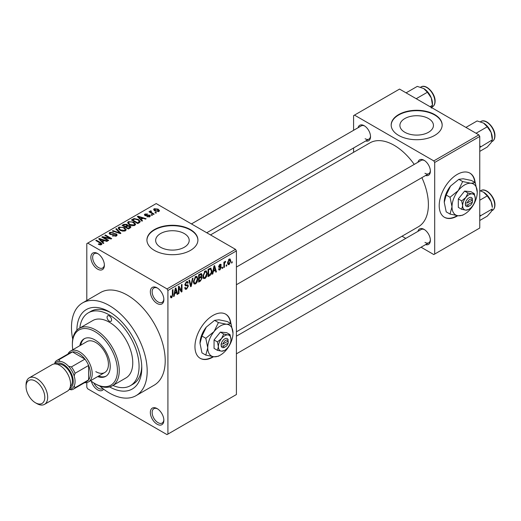 <?xml version="1.0" encoding="UTF-8"?>
<svg xmlns="http://www.w3.org/2000/svg" width="521" height="521" viewBox="0 0 521 521"><rect width="100%" height="100%" fill="white"/><g stroke="black" fill="none" stroke-linecap="round" stroke-linejoin="round"><path stroke-width="0.78" d="M157.101 303.476A9.56 5.516 60 0 1 150.341 291.767A9.56 5.516 60 0 1 157.101 287.866L157.101 287.866A9.56 5.516 60 0 1 163.861 299.575A9.56 5.516 60 0 1 157.101 303.476M157.563 288.152A8.284 4.78 -120 0 0 153.858 287.976A8.284 4.78 -120 0 0 152.588 294.612A8.284 4.78 -120 0 0 158 301.913A8.284 4.78 -120 0 0 162.142 302.323A8.284 4.78 -120 0 0 163.841 299.028M157.101 424.205A9.56 5.516 60 0 1 150.341 412.495A9.56 5.516 60 0 1 157.101 408.588L157.101 408.588A9.56 5.516 60 0 1 163.861 420.297A9.56 5.516 60 0 1 157.101 424.205M157.563 408.881A8.284 4.78 -120 0 0 153.858 408.698A8.284 4.78 -120 0 0 152.588 415.341A8.284 4.78 -120 0 0 158 422.642A8.284 4.78 -120 0 0 162.142 423.052A8.284 4.78 -120 0 0 163.841 419.75M103.588 389.154A9.56 5.516 60 0 1 97.616 389.858A9.56 5.516 60 0 1 91.299 381.19M93.878 382.987A8.284 4.78 -120 0 0 98.515 388.295A8.284 4.78 -120 0 0 102.657 388.705A8.284 4.78 -120 0 0 102.845 388.588M97.616 269.136A9.56 5.516 60 0 1 90.856 257.426A9.56 5.516 60 0 1 97.616 253.519L97.616 253.519A9.56 5.516 60 0 1 104.376 265.228A9.56 5.516 60 0 1 97.616 269.136M98.078 253.812A8.284 4.78 -120 0 0 94.373 253.629A8.284 4.78 -120 0 0 93.103 260.272A8.284 4.78 -120 0 0 98.515 267.573A8.284 4.78 -120 0 0 102.657 267.983A8.284 4.78 -120 0 0 104.356 264.681M230.894 323.619A25.49 14.718 120 0 0 225.723 314.183A25.49 14.718 120 0 0 212.978 315.446A25.49 14.718 120 0 0 196.326 337.908A25.49 14.718 120 0 0 200.233 358.337A25.49 14.718 120 0 0 212.978 357.074A25.49 14.718 120 0 0 213.551 356.735M200.057 358.233A25.49 14.718 120 0 0 212.62 356.865A25.49 14.718 120 0 0 212.965 356.664M230.536 323.411A25.49 14.718 120 0 0 225.547 314.078M428.536 118.56A16.776 9.684 0 0 0 410.255 116.463A16.776 9.684 0 0 0 399.9 125.411A16.776 9.684 0 0 0 404.81 132.256A16.776 9.684 0 0 0 423.091 134.359A16.776 9.684 0 0 0 433.446 125.411A16.776 9.684 0 0 0 428.536 118.56M434.696 114.587A25.49 14.718 0 0 0 406.921 111.396A25.49 14.718 0 0 0 391.18 124.994A25.49 14.718 0 0 0 398.65 135.401A25.49 14.718 0 0 0 426.432 138.593A25.49 14.718 0 0 0 442.166 124.994A25.49 14.718 0 0 0 434.696 114.587M442.166 125.203A25.49 14.718 0 0 0 434.696 115.004A25.49 14.718 0 0 0 407.083 111.774A25.49 14.718 0 0 0 391.186 125.203M160.559 247.254A16.776 9.684 180 0 1 155.649 240.409A16.776 9.684 180 0 1 166.004 231.461A16.776 9.684 180 0 1 184.284 233.558A16.776 9.684 180 0 1 189.195 240.409A16.776 9.684 180 0 1 178.84 249.357A16.776 9.684 180 0 1 160.559 247.254M190.445 229.585A25.49 14.718 0 0 0 162.663 226.394A25.49 14.718 0 0 0 146.929 239.992A25.49 14.718 0 0 0 154.398 250.399A25.49 14.718 0 0 0 182.174 253.59A25.49 14.718 0 0 0 197.915 239.992A25.49 14.718 0 0 0 190.445 229.585M197.908 240.201A25.49 14.718 0 0 0 190.445 230.002A25.49 14.718 0 0 0 162.832 226.772A25.49 14.718 0 0 0 146.929 240.201M417.94 162.259A8.922 5.151 60 0 1 424.061 160.273L424.061 160.273A8.922 5.151 60 0 1 430.372 171.201A8.922 5.151 60 0 1 425.592 175.505M424.53 160.566A7.646 4.415 -120 0 0 421.144 160.416L236.41 267.065M358.096 127.71A8.922 5.151 60 0 1 364.218 125.724L364.218 125.724A8.922 5.151 60 0 1 370.529 136.652A8.922 5.151 60 0 1 365.742 140.957M364.687 126.01A7.646 4.415 -120 0 0 361.294 125.861L191.454 223.919M417.94 231.37A8.922 5.151 60 0 1 424.061 229.377L424.061 229.377A8.922 5.151 60 0 1 430.372 240.305A8.922 5.151 60 0 1 425.592 244.616M424.53 229.67A7.646 4.415 -120 0 0 421.144 229.52L236.41 336.169M76.887 330.19A45.887 26.493 60 0 1 109.332 311.805L109.332 311.805A45.887 26.493 60 0 1 141.777 368.002A45.887 26.493 60 0 1 109.631 386.908M110.713 312.633A42.064 24.285 -120 0 0 91.006 311.278L88.296 312.841A42.064 24.285 -120 0 0 79.811 328.048M99.745 386.022A53.533 30.908 -120 0 0 109.332 392.977A53.533 30.908 -120 0 0 136.098 395.628A53.533 30.908 -120 0 0 144.304 352.73A53.533 30.908 -120 0 0 109.332 305.56A53.533 30.908 -120 0 0 82.565 302.909A53.533 30.908 -120 0 0 72.712 339.197M136.098 395.628L154.125 385.221A53.533 30.908 -120 0 0 162.331 342.323A53.533 30.908 -120 0 0 127.358 295.153A53.533 30.908 -120 0 0 100.592 292.502L82.565 302.909M236.41 331.825L418.356 226.785A48.433 27.965 -120 0 0 421.88 177.648M414.234 164.402A48.433 27.965 -120 0 0 394.143 145.287A48.433 27.965 -120 0 0 369.923 142.891L210.51 234.925M475.145 182.604A25.49 14.718 120 0 0 469.981 173.167A25.49 14.718 120 0 0 457.23 174.424A25.49 14.718 120 0 0 440.577 196.892A25.49 14.718 120 0 0 444.485 217.322A25.49 14.718 120 0 0 457.23 216.059A25.49 14.718 120 0 0 457.803 215.72M444.309 217.211A25.49 14.718 120 0 0 456.871 215.85A25.49 14.718 120 0 0 457.217 215.642M474.787 182.396A25.49 14.718 120 0 0 469.799 173.063M226.746 264.824L226.746 265.866L226.173 266.198L226.173 265.156L226.746 264.824M224.453 264.447L224.453 267.195L223.88 267.527L223.88 262.226L224.453 261.894L224.453 262.74L225.137 261.405L225.678 261.373L224.558 263.3L224.453 264.447L223.88 264.114M222.812 267.097L222.812 268.139L222.239 268.471L222.239 267.429L222.812 267.097M221.34 267.371L219.953 269.885L219.015 270.021L218.553 268.992L219.126 268.562L219.992 269.103L220.761 267.84L220.617 267.442L218.963 267.494L218.631 266.667L219.927 264.414L220.878 264.277L221.256 265.156L220.683 265.586L219.947 265.156L219.204 266.231L221.008 266.439L221.34 267.371L219.862 266.524M218.768 268.829L219.992 269.103M220.683 265.586L219.38 264.831M218.735 265.957L219.393 266.563M213.336 271.434L212.842 273.896L212.242 274.241L213.988 265.951L214.593 265.599L216.423 271.832L215.818 272.177L215.323 270.288L213.336 271.434L212.887 271.174M205.033 278.501L203.385 278.305L202.819 276.137L205.033 271.024L206.349 270.907L207.247 273.492L206.674 276.436L205.033 278.501L202.93 277.283M203.744 278.624L203.385 278.305M195.609 283.938L193.962 283.75L193.395 281.574L195.616 276.462L196.925 276.345L197.824 278.93L197.251 281.881L195.609 283.938L193.506 282.727M194.32 284.062L193.962 283.75M171.696 297.745L170.797 297.751L170.452 296.189L171.031 295.765L171.722 296.879L172.34 295.974L172.418 289.95L172.992 289.617L172.992 294.56L171.696 297.745L170.523 297.068M170.458 296.423L171.722 296.879M167.013 288.908L235.512 249.357L236.41 250.92L236.41 394.54L167.912 434.091L167.912 290.464L167.013 288.908L87.697 243.112L86.799 243.633L86.799 300.461M236.41 250.92L167.912 290.464M174.665 293.759L174.17 296.221L173.571 296.573L175.31 288.276L175.916 287.931L177.746 294.157L177.147 294.502L176.652 292.613L174.665 293.759L174.216 293.499M178.977 287.618L178.977 293.447L178.403 293.779L178.403 286.491L179.016 286.14L181.432 290.581L181.432 284.746L182.005 284.414L182.005 291.695L181.393 292.053L178.403 287.286M187.527 284.759L188.4 285.99L186.609 289.135L185.313 289.305L184.714 287.768L185.287 287.345L185.697 288.36L186.661 288.25L187.827 286.335L187.567 285.69L185.333 285.782L184.877 284.655L186.505 281.718L187.703 281.555L188.237 282.896L187.664 283.326L187.319 282.434L186.525 282.558L185.45 284.349L185.671 285.02L184.877 284.557L185.632 284.987L187.964 284.857M193.011 278.058L191.214 286.381L190.653 286.706L188.954 280.402L189.546 280.057L190.901 285.71L192.412 278.403L193.011 278.058M200.995 276.364L202.161 277.921L200.416 281.066L198.638 282.095L198.638 274.808L201.529 273.571L201.998 274.704L201.38 276.586L201.712 276.658M210.575 268.055L211.917 270.751C212.067 272.73 211.344 274.378 209.742 275.681L208.061 276.651L208.061 269.37L211.103 268.146M230.757 260.845L229.162 264.57L228.198 264.661L227.566 262.747L229.162 259.08L230.139 258.989L230.757 260.845L230.126 260.48M232.151 261.705L232.151 262.747L231.578 263.079L231.578 262.037L232.151 261.705M86.799 382.564L86.799 387.259L87.697 388.816L167.013 434.612L167.912 434.091M156.443 212.789L155.87 213.122L154.971 212.601L155.545 212.268L156.443 212.789M152.51 215.062L151.937 215.394L151.038 214.873L151.611 214.541L152.51 215.062M142.546 220.819L141.94 221.165L137.375 216.515L137.98 216.169L146.121 218.755L145.522 219.1L143.138 218.299L141.152 219.445L142.546 220.819M135.493 224.701L135.493 223.867L134.815 225.372L132.178 225.756L129.449 224.831L127.58 222.714L128.342 221.633L133.793 222.233L135.577 224.304M126.069 230.145L126.069 229.312L125.392 230.816L122.754 231.194L120.025 230.269L118.156 228.152L118.918 227.078L124.369 227.67L126.154 229.748M116.391 236.006L112.36 235.876L112.855 235.499L115.708 235.557L116.261 234.873L115.786 234.261L109.911 234.274L109.104 233.245L109.814 232.333L113.428 232.425L110.569 232.75L110.055 233.362L110.504 233.955L111.331 234.222L113.975 233.558L116.352 233.922L117.186 235.01L116.391 236.006M103.868 243.144L103.269 243.489L98.703 238.839L99.303 238.494L107.443 241.08L106.844 241.425L104.467 240.624L102.481 241.77L103.868 243.144M235.512 249.357L156.196 203.568L87.697 243.112M100.13 244.883L98.267 244.199L98.762 243.821L100.768 244.18L100.905 243.548L95.812 240.513L96.385 240.181L100.664 242.656L101.986 243.958L101.478 244.623L100.13 244.883M100.768 244.877L100.905 243.548M108.674 240.37L108.101 240.702L101.79 237.062L102.403 236.703L109.879 238.227L104.825 235.31L105.398 234.978L111.709 238.618L111.09 238.976L103.627 237.452L108.674 240.37M120.911 233.304L120.351 233.629L112.341 230.966L112.933 230.627L119.856 233.063L115.805 228.973L116.404 228.621L120.911 233.304M130.113 227.99L128.342 229.019L122.031 225.372L123.809 224.343L126.974 224.349L127.678 225.469L130.009 225.912L130.953 227.052L130.113 227.99M127.71 225.287L127.678 226.049M139.446 222.604L137.759 223.574L131.455 219.934L134.086 218.553L138.423 219.51L140.318 221.562L139.446 222.604M149.729 216.762L146.857 216.716L149.117 216.358L149.175 215.505L144.968 215.531L144.369 214.756L144.955 214.033L147.593 214.02L145.633 214.398L145.45 215.147L149.638 215.108L150.341 215.987L149.729 216.762M149.117 217.016L149.175 215.505M145.633 214.398L145.45 215.74M154.151 214.118L153.578 214.45L148.986 211.8L149.56 211.467L150.295 211.891L150.165 211.025L150.953 210.849L151.448 211.324L150.94 212.138L154.151 214.118M149.976 211.298L150.165 211.715M150.953 210.849L150.94 212.926M158.944 211.441L154.971 210.992L153.617 209.501L154.19 208.7L158.117 209.123L159.517 210.64L158.944 211.441M112.946 385.449A42.064 24.285 -120 0 0 130.361 385.696L133.063 384.133A42.064 24.285 -120 0 0 141.745 366.387M478.864 134.88L479.763 136.443L434.696 162.461L433.798 160.898L478.864 134.88L399.548 89.084L353.583 115.623L353.583 130.315M353.583 147.977L353.583 152.321M434.696 162.461L434.696 254.046L433.798 254.561L421.079 247.221M405.781 238.39L402.017 236.215M434.696 254.046L479.763 228.022L479.763 136.443M433.798 160.898L354.482 115.108M424.967 173.285A7.646 4.415 -120 0 0 428.79 173.662A7.646 4.415 -120 0 0 430.359 170.654M365.117 138.729A7.646 4.415 -120 0 0 368.946 139.107A7.646 4.415 -120 0 0 370.509 136.098M424.967 242.389A7.646 4.415 -120 0 0 428.79 242.766A7.646 4.415 -120 0 0 430.359 239.758M98.762 244.46L98.762 243.821M96.385 240.845L96.385 240.181M99.303 239.458L99.303 238.494M102.481 242.688L102.481 241.77M100.638 239.862L101.934 241.236L103.529 240.311L99.706 239.022L100.638 239.862L100.638 240.813M101.934 242.135L101.934 241.236M99.706 239.862L99.706 239.022M103.529 241.164L103.529 240.311M102.403 237.413L102.403 236.703M109.879 238.729L109.879 238.227M105.398 235.642L105.398 234.978M103.627 238.117L103.627 237.452M112.855 236.117L112.855 235.499M115.708 236.313L115.708 235.557M109.814 234.216L109.814 232.333M110.504 234.535L110.504 233.955M111.331 234.697L111.331 234.222M113.975 234.157L113.975 233.558M116.352 236.033L116.352 233.922M112.933 231.168L112.933 230.627M119.856 233.467L119.856 233.063M116.404 229.579L116.404 228.621M118.918 229.507L118.918 227.078M124.369 228.374L124.369 227.67M119.661 227.501L119.081 228.315L120.605 229.943L124.649 230.393L125.216 229.579L123.777 227.99L122.109 227.312L119.661 227.501M120.605 230.575L120.605 229.943M124.649 231.116L124.649 230.393M123.809 225.196L123.809 224.343M126.844 226.472L126.974 224.349M130.009 228.055L130.009 225.912M123.34 225.469L125.229 226.557L126.844 225.554L126.505 224.74L124.337 224.89L123.34 225.469L123.34 226.134M125.229 227.221L125.229 226.557M125.965 227.644L125.965 226.98L128.173 228.263L130.003 226.902L130.003 228.061M128.173 228.921L128.173 228.263M129.905 228.113L129.442 226.244L127.098 226.329L125.965 226.98M129.39 228.406L129.39 227.56M128.342 224.063L128.342 221.633M133.793 222.936L133.793 222.233M129.084 222.057L128.505 222.877L130.029 224.505L134.073 224.948L134.633 224.141L133.2 222.552L131.533 221.868L129.084 222.057M130.029 225.137L130.029 224.505M134.073 225.678L134.073 224.948M134.086 219.276L134.086 218.553M138.423 220.207L138.423 219.51M132.764 220.031L137.596 222.819L138.632 222.226L139.153 220.858L137.844 219.836L134.724 219.041L132.764 220.031L132.764 220.689M137.596 223.483L137.596 222.819M139.387 222.643L139.153 220.858M138.632 223.073L138.632 222.226M137.98 217.127L137.98 216.169M141.152 220.363L141.152 219.445M139.309 217.537L140.611 218.905L142.207 217.986L138.378 216.697L139.309 217.537L139.309 218.481M140.611 219.81L140.611 218.905M138.378 217.537L138.378 216.697M142.207 218.833L142.207 217.986M147.352 216.905L147.352 216.339M144.955 215.525L144.955 214.033M146.017 215.844L146.017 215.264M149.638 216.814L149.638 215.108M151.611 215.206L151.611 214.541M149.56 212.132L149.56 211.467M150.295 212.555L150.295 211.891M151.774 213.402L151.774 212.744M155.545 212.933L155.545 212.268M154.19 210.458L154.19 208.7M158.117 209.826L158.117 209.123M158.299 211.689L157.589 209.481L154.828 209.084L154.516 210.705M154.828 209.084L155.538 210.66L158.299 211.057L158.618 210.588L158.618 211.598M155.538 211.292L155.538 210.66M173.701 295.948L174.17 296.221M176.932 293.688L177.746 294.157M175.909 292.19L176.652 292.613M175.395 290.366L174.861 292.795L176.456 291.877L175.655 288.836L175.395 290.366L174.932 290.099M174.418 292.541L174.861 292.795M175.245 288.601L175.655 288.836M178.403 293.115L178.977 293.447M180.207 289.878L181.432 290.581M180.826 291.018L182.005 291.695M184.727 288.041L186.609 289.135M186.355 281.815L188.237 282.896M185.886 282.193L186.525 282.558M184.929 284.049L185.45 284.349M186.583 284.941L188.4 285.99M190.445 285.938L191.214 286.381M190.289 285.365L190.901 285.71M197.212 278.579L197.824 278.93M196.801 281.62L197.251 281.881M194.984 276.944L195.616 277.309L193.968 281.255L194.633 283.17L195.603 283.092L197.251 279.243L197.003 277.732L195.44 276.566M193.415 280.936L193.968 281.255M197.003 277.732L195.616 277.309M200.416 273.785L201.998 274.704M200.331 276.859L202.161 277.921M199.217 275.329L199.217 277.504L200.891 276.469L201.425 275.153L201.171 274.456L199.217 275.329L198.638 274.997M198.638 277.172L199.217 277.504M199.217 278.357L199.217 280.91L201.021 279.777L201.588 278.26L201.288 277.472L199.217 278.357L198.638 278.025M198.638 280.578L199.217 280.91M199.608 277.276L200.344 277.706M206.635 273.141L207.247 273.492M206.225 276.176L206.674 276.436M204.408 271.506L205.04 271.871L203.392 275.817L204.056 277.732L205.027 277.647L206.668 273.799L206.427 272.294L204.864 271.128M202.838 275.498L203.392 275.817M206.427 272.294L205.04 271.871M209.006 275.257L209.742 275.681M211.311 270.399L211.917 270.751M208.634 269.891L208.634 275.472L211.109 272.978L211.344 271.07L210.471 268.973L208.634 269.891L208.061 269.559M208.061 275.14L208.634 275.472M208.914 268.875L209.65 269.305M209.605 268.478L210.751 269.044L209.683 268.432M212.373 273.623L212.842 273.896M215.603 271.356L216.423 271.832M214.587 269.858L215.323 270.288M214.066 268.041L213.532 270.471L215.127 269.546L214.333 266.511L214.066 268.041L213.603 267.774M213.089 270.21L213.532 270.471M213.923 266.27L214.333 266.511M218.566 269.083L219.953 269.885M218.657 266.309L220.617 267.442M219.947 264.401L221.256 265.156M222.239 267.807L222.812 268.139M223.88 266.863L224.453 267.195M223.88 262.408L224.453 262.74M224.779 261.803L225.515 262.226M224.649 262.109L225.105 262.369M223.88 262.91L224.558 263.3M226.173 265.534L226.746 265.866M227.638 263.685L229.162 264.57M228.862 259.289L229.754 259.797L229.149 259.849L228.139 262.415L229.175 263.802L230.184 261.229L228.602 259.53M227.592 262.096L228.139 262.415M227.586 263.281L229.175 263.802M231.578 262.415L232.151 262.747M109.332 321.17A3.185 1.837 -120 0 0 110.921 321.327A3.185 1.837 -120 0 0 111.409 318.774A3.185 1.837 -120 0 0 109.332 315.967A3.185 1.837 -120 0 0 107.736 315.804A3.185 1.837 -120 0 0 107.248 318.364A3.185 1.837 -120 0 0 109.332 321.17M97.688 376.598A21.667 12.511 -120 0 0 105.743 376.357A21.667 12.511 -120 0 0 109.065 358.995A21.667 12.511 -120 0 0 94.907 339.9A21.667 12.511 -120 0 0 84.076 338.826A21.667 12.511 -120 0 0 79.843 345.69M98.586 376.077A21.667 12.511 -120 0 0 106.186 376.084M90.634 380.669A31.866 18.398 -120 0 0 94.907 383.612A31.866 18.398 -120 0 0 117.44 370.6A31.866 18.398 -120 0 0 94.907 331.577A31.866 18.398 -120 0 0 72.38 344.583A31.866 18.398 -120 0 0 72.784 349.76M95.812 384.133L94.907 383.612L95.812 384.133A33.142 19.134 60 0 0 112.38 385.774L125.9 377.972A33.142 19.134 -120 0 0 130.979 351.415A33.142 19.134 -120 0 0 109.332 322.212A33.142 19.134 -120 0 0 92.758 320.571L79.238 328.373A33.142 19.134 60 0 1 95.812 330.014A33.142 19.134 60 0 1 117.459 359.216A33.142 19.134 60 0 1 112.38 385.774M72.38 344.583L72.38 343.547A33.142 19.134 60 0 1 79.238 328.373M130.361 385.696A42.064 24.285 -120 0 0 136.808 351.988A42.064 24.285 -120 0 0 109.332 314.925A42.064 24.285 -120 0 0 88.296 312.841M67.99 354A17.844 10.303 60 0 1 70.667 350.985L86.89 341.62A17.844 10.303 60 0 1 95.812 342.505A17.844 10.303 60 0 1 107.469 358.227A17.844 10.303 60 0 1 104.734 372.528A17.844 10.303 60 0 1 95.812 371.642M84.532 338.585A21.667 12.511 -120 0 0 80.742 345.169M476.057 133.259L487.259 126.792L491.147 132.536A12.406 7.164 -120 0 1 492.325 138.28L492.325 139.849L491.147 142.669L487.259 147.052L479.763 151.377M479.763 147.469L492.325 139.849L491.147 132.536A12.406 7.164 -120 0 0 483.553 123.086L487.259 126.792M480.616 146.603L479.763 145.704M465.924 127.411L477.125 120.944L483.553 123.086M70.667 350.985A17.844 10.303 60 0 1 84.415 355.765A17.844 10.303 60 0 1 92.204 373.726A17.844 10.303 60 0 1 88.511 381.893A17.844 10.303 60 0 1 84.558 382.701M73.454 389.115L86.968 381.313A16.568 9.567 -120 0 0 88.603 379.894A16.568 9.567 -120 0 0 90.4 373.726A16.568 9.567 -120 0 0 88.603 365.475A16.568 9.567 -120 0 0 84.93 359.119L72.439 351.909A16.568 9.567 -120 0 0 70.4 352.613L56.88 360.415A16.568 9.567 60 0 1 58.925 359.711L59.941 361.346A15.298 8.831 -120 0 0 54.705 363.932A15.298 8.831 60 0 1 64.265 362.798A15.298 8.831 60 0 1 74.763 378.344A15.298 8.831 60 0 1 69.319 389.246A15.298 8.831 -120 0 0 74.177 386.002L75.083 387.702A16.568 9.567 60 0 1 73.454 389.115A16.568 9.567 60 0 1 71.41 389.819L69.234 389.382M75.083 387.702L88.603 379.894L88.603 365.475L75.083 373.277L74.177 376.019A15.298 8.831 -120 0 0 68.59 366.335L71.41 366.921L84.93 359.119A16.568 9.567 -120 0 0 72.439 351.909L58.925 359.711M54.542 363.938L55.252 361.834A16.568 9.567 60 0 1 56.88 360.415M71.41 366.921A16.568 9.567 60 0 1 75.083 373.277M36.867 403.593L35.421 402.759A13.253 7.652 -120 0 0 44.799 397.347A13.253 7.652 -120 0 0 35.421 381.112A13.253 7.652 -120 0 0 26.05 386.523A13.253 7.652 -120 0 0 35.421 402.759L36.867 403.593A15.298 8.831 60 0 0 44.513 404.355A15.298 8.831 60 0 0 46.857 392.098A15.298 8.831 60 0 0 36.867 378.617A15.298 8.831 60 0 0 29.215 377.862A15.298 8.831 60 0 0 26.05 384.863L26.05 386.523M69.847 388.21A14.021 8.095 -120 0 0 72.653 377.178A14.021 8.095 -120 0 0 63.367 364.361A14.021 8.095 -120 0 0 55.864 363.99M57.701 364.44A12.745 7.359 60 0 1 63.367 365.397A12.745 7.359 60 0 1 71.494 376.012A12.745 7.359 60 0 1 70.374 386.393M29.215 377.862L52.113 364.641A15.298 8.831 60 0 1 59.759 365.397A15.298 8.831 60 0 1 69.749 378.878A15.298 8.831 60 0 1 67.404 391.134L44.513 404.355M479.763 216.573L480.616 215.714L479.763 214.808M479.763 220.487L487.259 216.156L491.147 211.773L492.325 208.954L480.616 215.714M491.147 201.64L492.325 207.384A12.406 7.164 -120 0 0 491.147 201.64A12.406 7.164 -120 0 0 483.553 192.19L487.259 195.896L491.147 201.64M479.763 200.22L487.259 195.896M479.763 190.66L483.553 192.19M416.207 98.71L427.409 92.243L431.303 97.981A12.406 7.164 -120 0 1 432.476 103.725L432.476 105.294L431.303 108.114M430.046 106.694L432.476 105.294L431.303 97.981A12.406 7.164 -120 0 0 423.703 88.531L427.409 92.243M406.08 92.855L417.282 86.388L423.703 88.531M228.146 341.034L223.047 343.977L221.093 344.062L221.204 346.081A5.099 2.944 120 0 0 224.694 347.188L225.6 346.667A3.823 2.208 120 0 0 228.146 343.111L228.146 341.034A3.823 2.208 120 0 0 225.6 340.421A3.823 2.208 120 0 0 223.047 343.977M228.185 339.966A5.099 2.944 120 0 0 224.694 338.858A5.099 2.944 120 0 0 221.204 343.997L221.093 344.068M231.005 339.379A8.922 5.151 120 0 0 227.853 334.892A8.922 5.151 120 0 0 221.542 338.539A8.922 5.151 120 0 0 218.39 346.667A8.922 5.151 120 0 0 221.542 351.154A8.922 5.151 120 0 0 227.853 347.514A8.922 5.151 120 0 0 231.005 339.379L230.028 334.612L227.853 334.892L223.717 334.046L221.542 338.539L217.413 341.9L218.39 346.667L217.413 350.307L221.542 351.154L224.33 350.509M217.413 350.307L214.059 348.373L214.059 339.966L220.37 332.111L226.681 332.678L230.028 334.612M223.717 334.046L220.37 332.111M217.413 341.9L214.059 339.966M218.416 322.577L214.059 331.551A17.844 10.303 120 0 0 207.755 347.813A17.844 10.303 120 0 0 214.059 356.787A17.844 10.303 120 0 0 226.681 349.5A17.844 10.303 120 0 0 232.991 333.245A17.844 10.303 120 0 0 226.681 324.264A17.844 10.303 120 0 0 214.059 331.551L205.802 338.272L201.953 336.052L206.309 327.077L214.574 320.356L218.931 319.79L227.189 321.483L231.037 323.704L226.681 324.264L218.416 322.577L214.574 320.356M205.802 338.272L207.755 347.813L205.802 355.094L214.059 356.787L218.416 356.227L219.634 355.498M205.802 355.094L201.953 352.873L199.999 343.339L201.953 336.052M232.991 333.245L231.037 323.704M206.309 327.077A17.844 10.303 120 0 0 199.999 343.339M221.204 346.081L223.047 346.055L228.146 343.111M223.047 346.055A3.823 2.208 120 0 0 225.6 346.667M227.403 341.463L228.302 341.984M472.397 200.012L467.298 202.956L465.344 203.047L465.455 205.066A5.099 2.944 120 0 0 468.952 206.173L469.851 205.652A3.823 2.208 120 0 0 472.397 202.096L472.397 200.012A3.823 2.208 120 0 0 469.851 199.406A3.823 2.208 120 0 0 467.298 202.956M472.436 198.95A5.099 2.944 120 0 0 468.946 197.843A5.099 2.944 120 0 0 465.455 202.982L465.344 203.047M475.256 198.364A8.922 5.151 120 0 0 472.104 193.877A8.922 5.151 120 0 0 465.794 197.518A8.922 5.151 120 0 0 462.641 205.652A8.922 5.151 120 0 0 465.794 210.139A8.922 5.151 120 0 0 472.104 206.492A8.922 5.151 120 0 0 475.256 198.364L474.279 193.597L472.104 193.877L467.975 193.03L465.794 197.518L461.665 200.878L462.641 205.652L461.665 209.292L465.794 210.139L468.581 209.494M461.665 209.292L458.311 207.358L458.311 198.944L464.621 191.096L470.932 191.663L474.279 193.597M467.975 193.03L464.621 191.096M461.665 200.878L458.311 198.944M462.668 181.555L458.311 190.536A17.844 10.303 120 0 0 452.007 206.791A17.844 10.303 120 0 0 458.311 215.772A17.844 10.303 120 0 0 470.932 208.485A17.844 10.303 120 0 0 477.243 192.223A17.844 10.303 120 0 0 470.932 183.249A17.844 10.303 120 0 0 458.311 190.536L450.053 197.257L446.204 195.036L450.561 186.056L458.825 179.335L463.182 178.775L471.44 180.461L475.289 182.682L470.932 183.249L462.668 181.555L458.825 179.335M450.053 197.257L452.007 206.791L450.053 214.079L458.311 215.772L462.668 215.206L463.885 214.483M450.053 214.079L446.204 211.858L444.25 202.317L446.204 195.036M477.243 192.223L475.289 182.682M450.561 186.056A17.844 10.303 120 0 0 444.25 202.317M465.455 205.066L467.298 205.04L472.397 202.096M467.298 205.04A3.823 2.208 120 0 0 469.851 205.652M471.655 200.448L472.554 200.963M100.664 243.346L100.664 242.656M112.653 234.541L112.653 233.942M118.638 233.063L118.638 232.62M126.303 226.785L126.303 225.938M133.063 219.855L133.063 219.009M146.929 215.753L146.929 215.036M172.418 294.228L172.992 294.56M184.883 284.909L186.394 285.782M190.009 284.31L190.673 284.694M199.68 280.643L200.416 281.066M199.478 274.326L200.214 274.756M218.631 266.654L220.051 267.475M480.876 121.51C485.872 118.085 495.269 127.99 494.95 135.818C494.924 138.469 494.058 140.325 492.352 141.38A11.469 6.623 -120 0 0 494.729 136.131A11.469 6.623 -120 0 0 489.72 124.584A11.469 6.623 -120 0 0 480.876 121.51L480.447 121.758M494.729 205.235A11.469 6.623 -120 0 0 489.72 193.688A11.469 6.623 -120 0 0 480.876 190.614C485.872 187.189 495.269 197.094 494.95 204.922C494.924 207.573 494.058 209.429 492.352 210.484A11.469 6.623 -120 0 0 494.729 205.235M421.033 86.961C426.028 83.536 435.426 93.441 435.107 101.263C435.074 103.913 434.208 105.77 432.502 106.831A11.469 6.623 -120 0 0 434.879 101.575A11.469 6.623 -120 0 0 429.871 90.029A11.469 6.623 -120 0 0 421.033 86.961L420.597 87.209M101.028 243.808L101.028 244.811M116.261 234.873L116.261 236.078M110.055 233.362L110.055 234.346M119.081 228.315L119.081 229.637M125.216 229.579L125.216 230.907M128.505 222.877L128.505 224.199M134.633 224.141L134.633 225.469M149.488 215.909L149.488 216.886M145.229 214.847L145.229 215.661M150.758 211.806L150.758 212.822M185.697 288.36L184.714 287.794M187.567 285.69L186.368 284.994M187.319 282.434L186.303 281.848M194.633 283.17L193.467 282.499M201.171 274.456L200.214 273.903M201.288 277.472L200.285 276.885M204.056 277.732L202.884 277.055M220.461 265.072L219.641 264.603M492.352 141.38L491.739 141.732M236.41 284.726L428.79 173.662M428.79 242.766L236.41 353.831M368.946 139.107L206.746 232.75M88.511 381.893L104.734 372.528M480.876 190.614L480.447 190.862M492.352 210.484L491.739 210.836M432.502 106.831L431.889 107.183"/></g></svg>
